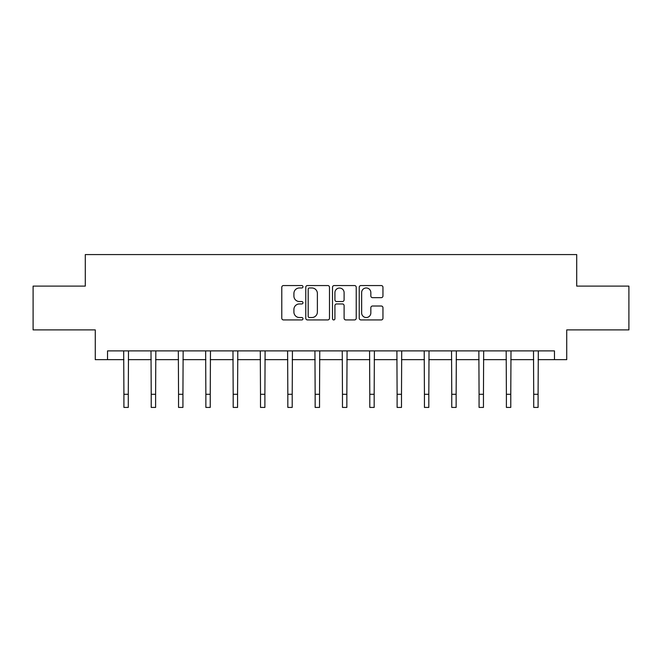 <?xml version="1.0" encoding="UTF-8"?>
<svg xmlns="http://www.w3.org/2000/svg" width="662" height="662" viewBox="0 0 662 662"><rect width="100%" height="100%" fill="white"/><g stroke="black" fill="none" stroke-linecap="round" stroke-linejoin="round"><path stroke-width="0.99" d="M302.981 286.754A1.2 1.2 0 0 0 301.773 285.554L283.51 285.554A1.721 1.721 0 0 0 281.789 287.275L281.789 318.215A1.721 1.721 0 0 0 283.51 319.936L301.773 319.936A1.2 1.2 0 0 0 302.981 318.728A1.2 1.2 0 0 0 301.773 317.528L299.414 317.528A5.503 5.503 0 0 1 293.911 312.025L293.911 309.444A5.503 5.503 0 0 1 299.414 303.949L301.773 303.949A1.2 1.2 0 0 0 302.981 302.741A1.2 1.2 0 0 0 301.773 301.541L299.414 301.541A5.503 5.503 0 0 1 293.911 296.038L293.911 293.456A5.503 5.503 0 0 1 299.414 287.962L301.773 287.962A1.2 1.2 0 0 0 302.981 286.754M381.238 297.668A1.721 1.721 0 0 0 382.959 295.955L382.959 287.275A1.721 1.721 0 0 0 381.238 285.554L360.955 285.554A1.721 1.721 0 0 0 359.234 287.275L359.234 318.215A1.721 1.721 0 0 0 360.955 319.936L381.238 319.936A1.721 1.721 0 0 0 382.959 318.215L382.959 307.731A1.721 1.721 0 0 0 381.238 306.01L372.557 306.01A1.721 1.721 0 0 0 370.836 307.731L370.836 312.927A4.601 4.601 0 0 1 366.243 317.528A4.601 4.601 0 0 1 361.642 312.927L361.642 292.554A4.601 4.601 0 0 1 366.243 287.962A4.601 4.601 0 0 1 370.836 292.554L370.836 295.955A1.721 1.721 0 0 0 372.557 297.668L381.238 297.668M107.534 359.656L107.534 350.901L554.466 350.901L554.466 359.656L566.73 359.656L566.73 329.891L628.9 329.891L628.9 286.108L576.71 286.108L576.71 254.58L85.29 254.58L85.29 286.108L33.1 286.108L33.1 329.891L95.27 329.891L95.27 359.656L123.91 359.656M329.494 287.275A1.721 1.721 0 0 0 327.773 285.554L307.491 285.554A1.721 1.721 0 0 0 305.77 287.275L305.77 318.215A1.721 1.721 0 0 0 307.491 319.936L327.773 319.936A1.721 1.721 0 0 0 329.494 318.215L329.494 287.275M334.227 285.554L354.509 285.554A1.721 1.721 0 0 1 356.23 287.275L356.23 318.215A1.721 1.721 0 0 1 354.509 319.936L345.829 319.936A1.721 1.721 0 0 1 344.108 318.215L344.108 305.662A1.721 1.721 0 0 0 342.386 303.949L336.627 303.949A1.721 1.721 0 0 0 334.914 305.662L334.914 318.728A1.2 1.2 0 0 1 333.706 319.936A1.2 1.2 0 0 1 332.506 318.728L332.506 287.275A1.721 1.721 0 0 1 334.227 285.554M128.287 359.656L151.226 359.656M155.603 359.656L178.55 359.656M182.927 359.656L205.865 359.656M210.243 359.656L233.19 359.656M237.567 359.656L260.505 359.656M264.891 359.656L287.829 359.656M292.207 359.656L315.153 359.656M319.531 359.656L342.469 359.656M346.847 359.656L369.793 359.656M374.171 359.656L397.109 359.656M401.495 359.656L424.433 359.656M428.811 359.656L451.757 359.656M456.135 359.656L479.073 359.656M483.45 359.656L506.397 359.656M510.774 359.656L533.713 359.656M538.09 359.656L554.466 359.656M309.386 287.962A1.2 1.2 0 0 0 308.178 289.162L308.178 316.32A1.2 1.2 0 0 0 309.386 317.528L311.876 317.528A5.503 5.503 0 0 0 317.379 312.025L317.379 293.456A5.503 5.503 0 0 0 311.876 287.962L309.386 287.962M344.108 292.645A4.601 4.601 0 0 0 339.507 288.044A4.601 4.601 0 0 0 334.914 292.645L334.914 299.82A1.721 1.721 0 0 0 336.627 301.541L342.386 301.541A1.721 1.721 0 0 0 344.108 299.82L344.108 292.645M123.686 350.901L123.91 394.287L128.287 394.287L128.502 350.901M123.91 394.287L123.91 407.42L128.287 407.42L128.287 394.287M151.002 350.901L151.226 394.287L155.603 394.287L155.827 350.901M151.226 394.287L151.226 407.42L155.603 407.42L155.603 394.287M178.326 350.901L178.55 394.287L182.927 394.287L183.151 350.901M178.55 394.287L178.55 407.42L182.927 407.42L182.927 394.287M205.642 350.901L205.865 394.287L210.243 394.287L210.466 350.901M205.865 394.287L205.865 407.42L210.243 407.42L210.243 394.287M232.966 350.901L233.19 394.287L237.567 394.287L237.79 350.901M233.19 394.287L233.19 407.42L237.567 407.42L237.567 394.287M260.29 350.901L260.505 394.287L264.891 394.287L265.106 350.901M260.505 394.287L260.505 407.42L264.891 407.42L264.891 394.287M287.606 350.901L287.829 394.287L292.207 394.287L292.43 350.901M287.829 394.287L287.829 407.42L292.207 407.42L292.207 394.287M314.93 350.901L315.153 394.287L319.531 394.287L319.754 350.901M315.153 394.287L315.153 407.42L319.531 407.42L319.531 394.287M342.246 350.901L342.469 394.287L346.847 394.287L347.07 350.901M342.469 394.287L342.469 407.42L346.847 407.42L346.847 394.287M369.57 350.901L369.793 394.287L374.171 394.287L374.394 350.901M369.793 394.287L369.793 407.42L374.171 407.42L374.171 394.287M396.894 350.901L397.109 394.287L401.495 394.287L401.71 350.901M397.109 394.287L397.109 407.42L401.495 407.42L401.495 394.287M424.21 350.901L424.433 394.287L428.811 394.287L429.034 350.901M424.433 394.287L424.433 407.42L428.811 407.42L428.811 394.287M451.534 350.901L451.757 394.287L456.135 394.287L456.358 350.901M451.757 394.287L451.757 407.42L456.135 407.42L456.135 394.287M478.849 350.901L479.073 394.287L483.45 394.287L483.674 350.901M479.073 394.287L479.073 407.42L483.45 407.42L483.45 394.287M506.173 350.901L506.397 394.287L510.774 394.287L510.998 350.901M506.397 394.287L506.397 407.42L510.774 407.42L510.774 394.287M533.498 350.901L533.713 394.287L538.09 394.287L538.314 350.901M533.713 394.287L533.713 407.42L538.09 407.42L538.09 394.287"/></g></svg>
